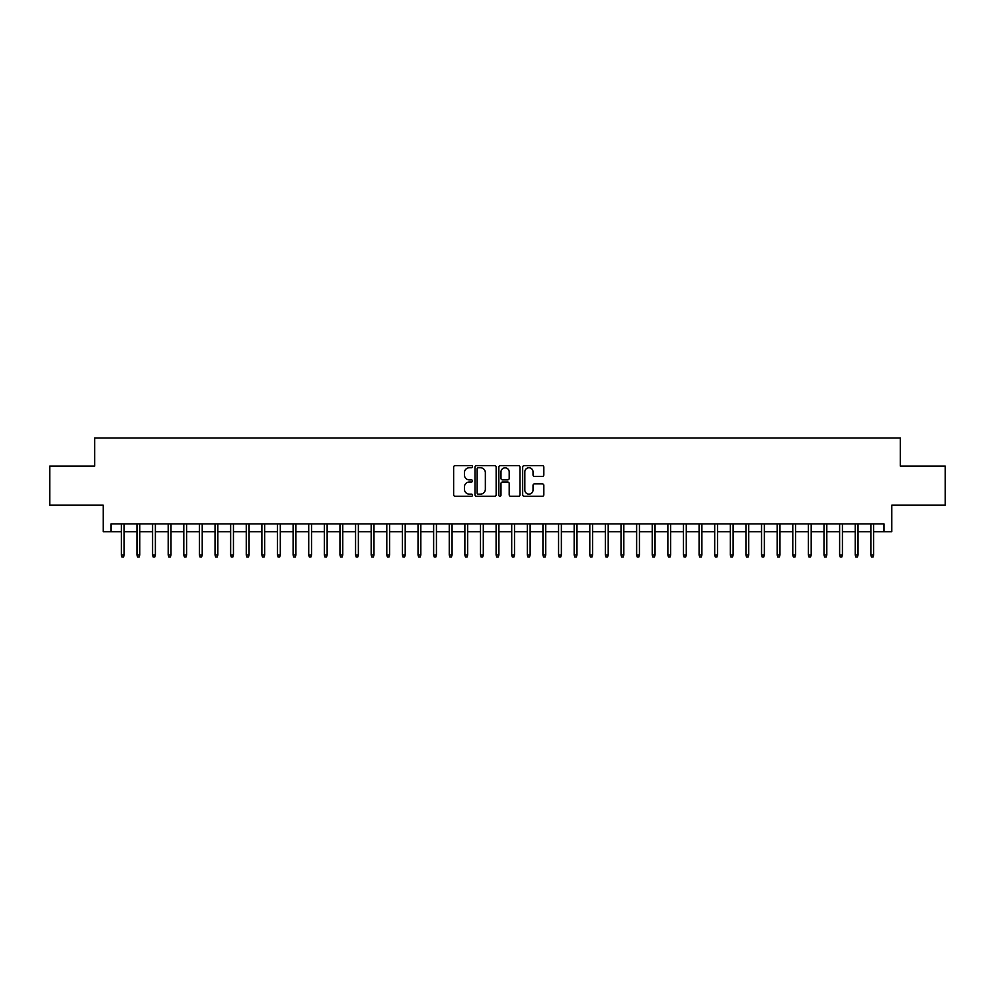 <?xml version="1.0" encoding="UTF-8"?>
<svg xmlns="http://www.w3.org/2000/svg" width="995" height="995" viewBox="0 0 995 995"><rect width="100%" height="100%" fill="white"/><g stroke="black" fill="none" stroke-linecap="round" stroke-linejoin="round"><path stroke-width="1.49" d="M472.513 466.692A1.07 1.07 0 0 0 471.443 465.623L455.163 465.623A1.53 1.53 0 0 0 453.633 467.152L453.633 494.739A1.53 1.53 0 0 0 455.163 496.281L471.443 496.281A1.07 1.07 0 0 0 472.513 495.199A1.07 1.07 0 0 0 471.443 494.129L469.341 494.129A4.9 4.9 0 0 1 464.429 489.229L464.429 486.928A4.9 4.9 0 0 1 469.341 482.015L471.443 482.015A1.07 1.07 0 0 0 472.513 480.946A1.07 1.07 0 0 0 471.443 479.876L469.341 479.876A4.9 4.9 0 0 1 464.429 474.976L464.429 472.675A4.9 4.9 0 0 1 469.341 467.762L471.443 467.762A1.07 1.07 0 0 0 472.513 466.692M542.287 476.431A1.53 1.53 0 0 0 543.83 474.889L543.83 467.152A1.53 1.53 0 0 0 542.287 465.623L524.203 465.623A1.53 1.53 0 0 0 522.673 467.152L522.673 494.739A1.53 1.53 0 0 0 524.203 496.281L542.287 496.281A1.53 1.53 0 0 0 543.83 494.739L543.83 485.398A1.53 1.53 0 0 0 542.287 483.856L534.551 483.856A1.53 1.53 0 0 0 533.021 485.398L533.021 490.025A4.104 4.104 0 0 1 528.917 494.129A4.104 4.104 0 0 1 524.825 490.025L524.825 471.866A4.104 4.104 0 0 1 528.917 467.762A4.104 4.104 0 0 1 533.021 471.866L533.021 474.889A1.53 1.53 0 0 0 534.551 476.431L542.287 476.431M111.042 531.691L111.042 523.892L883.958 523.892L883.958 531.691L891.769 531.691L891.769 505.149L945.25 505.149L945.25 466.12L900.363 466.12L900.363 438.011L94.637 438.011L94.637 466.12L49.75 466.12L49.75 505.149L103.231 505.149L103.231 531.691L121.34 531.691M496.157 467.152A1.53 1.53 0 0 0 494.627 465.623L476.543 465.623A1.53 1.53 0 0 0 475.013 467.152L475.013 494.739A1.53 1.53 0 0 0 476.543 496.281L494.627 496.281A1.53 1.53 0 0 0 496.157 494.739L496.157 467.152M500.373 465.623L518.457 465.623A1.53 1.53 0 0 1 519.987 467.152L519.987 494.739A1.53 1.53 0 0 1 518.457 496.281L510.721 496.281A1.53 1.53 0 0 1 509.191 494.739L509.191 483.558A1.53 1.53 0 0 0 507.649 482.015L502.525 482.015A1.53 1.53 0 0 0 500.982 483.558L500.982 495.199A1.07 1.07 0 0 1 499.913 496.281A1.07 1.07 0 0 1 498.843 495.199L498.843 467.152A1.53 1.53 0 0 1 500.373 465.623M124.151 531.691L136.962 531.691M139.773 531.691L152.571 531.691M155.382 531.691L168.192 531.691M171.003 531.691L183.801 531.691M186.612 531.691L199.41 531.691M202.221 531.691L215.032 531.691M217.843 531.691L230.641 531.691M233.452 531.691L246.262 531.691M249.073 531.691L261.872 531.691M264.682 531.691L277.493 531.691M280.304 531.691L293.102 531.691M295.913 531.691L308.724 531.691M311.534 531.691L324.333 531.691M327.144 531.691L339.954 531.691M342.765 531.691L355.563 531.691M358.374 531.691L371.172 531.691M373.983 531.691L386.794 531.691M389.605 531.691L402.403 531.691M405.214 531.691L418.024 531.691M420.835 531.691L433.633 531.691M436.444 531.691L449.255 531.691M452.066 531.691L464.864 531.691M467.675 531.691L480.485 531.691M483.296 531.691L496.095 531.691M498.905 531.691L511.704 531.691M514.514 531.691L527.325 531.691M530.136 531.691L542.934 531.691M545.745 531.691L558.556 531.691M561.367 531.691L574.165 531.691M576.976 531.691L589.786 531.691M592.597 531.691L605.395 531.691M608.206 531.691L621.017 531.691M623.828 531.691L636.626 531.691M639.437 531.691L652.235 531.691M655.046 531.691L667.856 531.691M670.667 531.691L683.465 531.691M686.276 531.691L699.087 531.691M701.898 531.691L714.696 531.691M717.507 531.691L730.318 531.691M733.128 531.691L745.927 531.691M748.737 531.691L761.548 531.691M764.359 531.691L777.157 531.691M779.968 531.691L792.779 531.691M795.59 531.691L808.388 531.691M811.199 531.691L823.997 531.691M826.808 531.691L839.618 531.691M842.429 531.691L855.227 531.691M858.038 531.691L870.849 531.691M873.66 531.691L883.958 531.691M478.222 467.762A1.07 1.07 0 0 0 477.152 468.844L477.152 493.06A1.07 1.07 0 0 0 478.222 494.129L480.448 494.129A4.9 4.9 0 0 0 485.349 489.229L485.349 472.675A4.9 4.9 0 0 0 480.448 467.762L478.222 467.762M509.191 471.941A4.104 4.104 0 0 0 505.087 467.849A4.104 4.104 0 0 0 500.982 471.941L500.982 478.346A1.53 1.53 0 0 0 502.525 479.876L507.649 479.876A1.53 1.53 0 0 0 509.191 478.346L509.191 471.941M121.34 554.961L121.962 556.989L123.529 556.989L124.151 554.961L121.34 554.961L121.34 523.892M124.151 554.961L124.151 523.892M136.962 554.961L137.584 556.989L139.138 556.989L139.773 554.961L136.962 554.961L136.962 523.892M139.773 554.961L139.773 523.892M152.571 554.961L153.193 556.989L154.76 556.989L155.382 554.961L152.571 554.961L152.571 523.892M155.382 554.961L155.382 523.892M168.192 554.961L168.814 556.989L170.369 556.989L171.003 554.961L168.192 554.961L168.192 523.892M171.003 554.961L171.003 523.892M183.801 554.961L184.423 556.989L185.99 556.989L186.612 554.961L183.801 554.961L183.801 523.892M186.612 554.961L186.612 523.892M199.41 554.961L200.045 556.989L201.599 556.989L202.221 554.961L199.41 554.961L199.41 523.892M202.221 554.961L202.221 523.892M215.032 554.961L215.654 556.989L217.221 556.989L217.843 554.961L215.032 554.961L215.032 523.892M217.843 554.961L217.843 523.892M230.641 554.961L231.275 556.989L232.83 556.989L233.452 554.961L230.641 554.961L230.641 523.892M233.452 554.961L233.452 523.892M246.262 554.961L246.884 556.989L248.451 556.989L249.073 554.961L246.262 554.961L246.262 523.892M249.073 554.961L249.073 523.892M261.872 554.961L262.493 556.989L264.061 556.989L264.682 554.961L261.872 554.961L261.872 523.892M264.682 554.961L264.682 523.892M277.493 554.961L278.115 556.989L279.67 556.989L280.304 554.961L277.493 554.961L277.493 523.892M280.304 554.961L280.304 523.892M293.102 554.961L293.724 556.989L295.291 556.989L295.913 554.961L293.102 554.961L293.102 523.892M295.913 554.961L295.913 523.892M308.724 554.961L309.345 556.989L310.9 556.989L311.534 554.961L308.724 554.961L308.724 523.892M311.534 554.961L311.534 523.892M324.333 554.961L324.955 556.989L326.522 556.989L327.144 554.961L324.333 554.961L324.333 523.892M327.144 554.961L327.144 523.892M339.954 554.961L340.576 556.989L342.131 556.989L342.765 554.961L339.954 554.961L339.954 523.892M342.765 554.961L342.765 523.892M355.563 554.961L356.185 556.989L357.752 556.989L358.374 554.961L355.563 554.961L355.563 523.892M358.374 554.961L358.374 523.892M371.172 554.961L371.807 556.989L373.361 556.989L373.983 554.961L371.172 554.961L371.172 523.892M373.983 554.961L373.983 523.892M386.794 554.961L387.416 556.989L388.983 556.989L389.605 554.961L386.794 554.961L386.794 523.892M389.605 554.961L389.605 523.892M402.403 554.961L403.037 556.989L404.592 556.989L405.214 554.961L402.403 554.961L402.403 523.892M405.214 554.961L405.214 523.892M418.024 554.961L418.646 556.989L420.213 556.989L420.835 554.961L418.024 554.961L418.024 523.892M420.835 554.961L420.835 523.892M433.633 554.961L434.255 556.989L435.822 556.989L436.444 554.961L433.633 554.961L433.633 523.892M436.444 554.961L436.444 523.892M449.255 554.961L449.877 556.989L451.431 556.989L452.066 554.961L449.255 554.961L449.255 523.892M452.066 554.961L452.066 523.892M464.864 554.961L465.486 556.989L467.053 556.989L467.675 554.961L464.864 554.961L464.864 523.892M467.675 554.961L467.675 523.892M480.485 554.961L481.107 556.989L482.662 556.989L483.296 554.961L480.485 554.961L480.485 523.892M483.296 554.961L483.296 523.892M496.095 554.961L496.716 556.989L498.284 556.989L498.905 554.961L496.095 554.961L496.095 523.892M498.905 554.961L498.905 523.892M511.704 554.961L512.338 556.989L513.893 556.989L514.514 554.961L511.704 554.961L511.704 523.892M514.514 554.961L514.514 523.892M527.325 554.961L527.947 556.989L529.514 556.989L530.136 554.961L527.325 554.961L527.325 523.892M530.136 554.961L530.136 523.892M542.934 554.961L543.568 556.989L545.123 556.989L545.745 554.961L542.934 554.961L542.934 523.892M545.745 554.961L545.745 523.892M558.556 554.961L559.178 556.989L560.745 556.989L561.367 554.961L558.556 554.961L558.556 523.892M561.367 554.961L561.367 523.892M574.165 554.961L574.787 556.989L576.354 556.989L576.976 554.961L574.165 554.961L574.165 523.892M576.976 554.961L576.976 523.892M589.786 554.961L590.408 556.989L591.963 556.989L592.597 554.961L589.786 554.961L589.786 523.892M592.597 554.961L592.597 523.892M605.395 554.961L606.017 556.989L607.584 556.989L608.206 554.961L605.395 554.961L605.395 523.892M608.206 554.961L608.206 523.892M621.017 554.961L621.639 556.989L623.193 556.989L623.828 554.961L621.017 554.961L621.017 523.892M623.828 554.961L623.828 523.892M636.626 554.961L637.248 556.989L638.815 556.989L639.437 554.961L636.626 554.961L636.626 523.892M639.437 554.961L639.437 523.892M652.235 554.961L652.869 556.989L654.424 556.989L655.046 554.961L652.235 554.961L652.235 523.892M655.046 554.961L655.046 523.892M667.856 554.961L668.478 556.989L670.045 556.989L670.667 554.961L667.856 554.961L667.856 523.892M670.667 554.961L670.667 523.892M683.465 554.961L684.1 556.989L685.654 556.989L686.276 554.961L683.465 554.961L683.465 523.892M686.276 554.961L686.276 523.892M699.087 554.961L699.709 556.989L701.276 556.989L701.898 554.961L699.087 554.961L699.087 523.892M701.898 554.961L701.898 523.892M714.696 554.961L715.33 556.989L716.885 556.989L717.507 554.961L714.696 554.961L714.696 523.892M717.507 554.961L717.507 523.892M730.318 554.961L730.939 556.989L732.507 556.989L733.128 554.961L730.318 554.961L730.318 523.892M733.128 554.961L733.128 523.892M745.927 554.961L746.548 556.989L748.116 556.989L748.737 554.961L745.927 554.961L745.927 523.892M748.737 554.961L748.737 523.892M761.548 554.961L762.17 556.989L763.725 556.989L764.359 554.961L761.548 554.961L761.548 523.892M764.359 554.961L764.359 523.892M777.157 554.961L777.779 556.989L779.346 556.989L779.968 554.961L777.157 554.961L777.157 523.892M779.968 554.961L779.968 523.892M792.779 554.961L793.401 556.989L794.955 556.989L795.59 554.961L792.779 554.961L792.779 523.892M795.59 554.961L795.59 523.892M808.388 554.961L809.01 556.989L810.577 556.989L811.199 554.961L808.388 554.961L808.388 523.892M811.199 554.961L811.199 523.892M823.997 554.961L824.631 556.989L826.186 556.989L826.808 554.961L823.997 554.961L823.997 523.892M826.808 554.961L826.808 523.892M839.618 554.961L840.24 556.989L841.807 556.989L842.429 554.961L839.618 554.961L839.618 523.892M842.429 554.961L842.429 523.892M855.227 554.961L855.862 556.989L857.416 556.989L858.038 554.961L855.227 554.961L855.227 523.892M858.038 554.961L858.038 523.892M870.849 554.961L871.471 556.989L873.038 556.989L873.66 554.961L870.849 554.961L870.849 523.892M873.66 554.961L873.66 523.892"/></g></svg>
